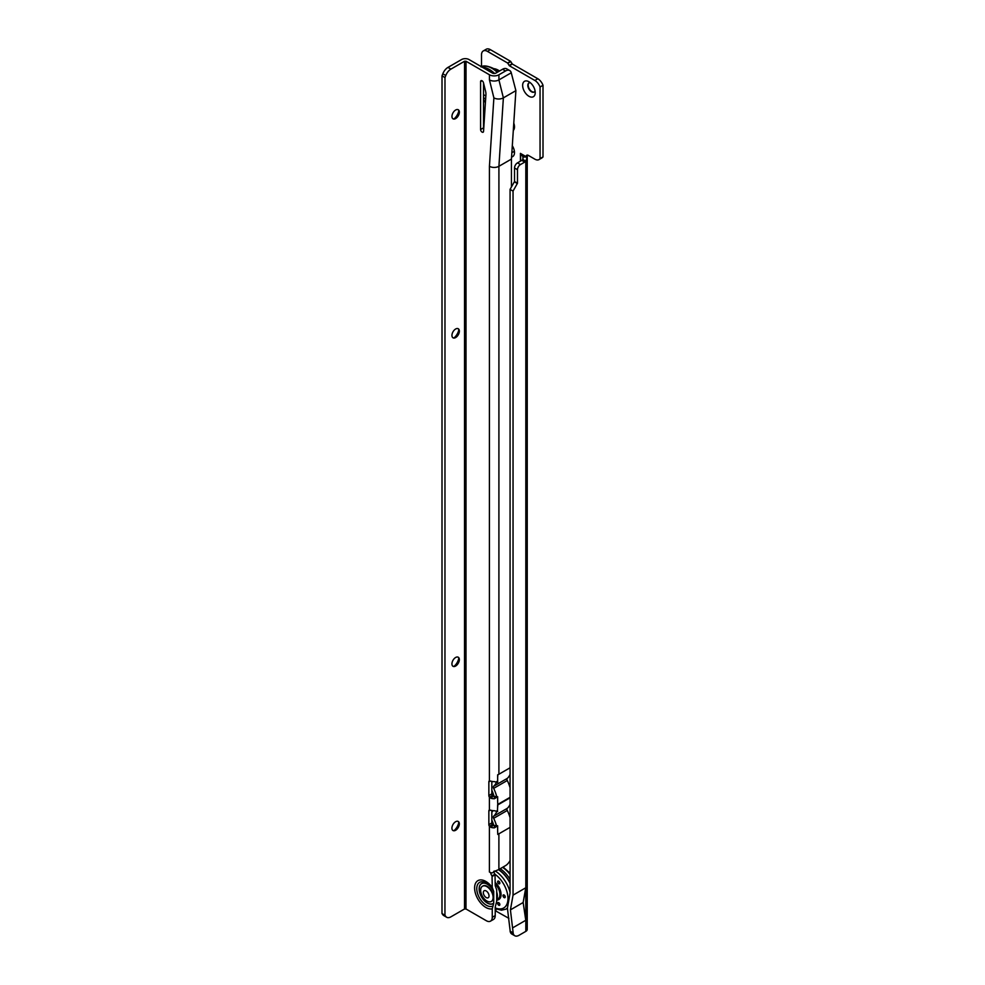 <?xml version="1.0" encoding="UTF-8"?>
<svg xmlns="http://www.w3.org/2000/svg" width="985" height="985" viewBox="0 0 985 985"><rect width="100%" height="100%" fill="white"/><g stroke="black" fill="none" stroke-linecap="round" stroke-linejoin="round"><path stroke-width="1.48" d="M528.933 96.284A8.902 5.147 60 0 1 522.641 85.375A8.902 5.147 60 0 1 528.933 81.743L528.933 81.743A8.902 5.147 60 0 1 535.224 92.652A8.902 5.147 60 0 1 528.933 96.284M530.398 82.789A5.233 3.029 -120 0 0 528.908 82.986A5.233 3.029 -120 0 0 528.108 87.185A5.233 3.029 -120 0 0 531.531 91.79A5.233 3.029 -120 0 0 534.141 92.061A5.233 3.029 -120 0 0 535.052 90.854M534.326 91.937A5.233 3.029 60 0 1 531.9 91.58A5.233 3.029 60 0 1 528.526 87.136A5.233 3.029 60 0 1 529.093 82.888M495.221 910.669L508.913 918.365M510.07 189.379L513.037 191.09L513.037 895.131L510.427 909.869L513.234 933.571A8.385 4.839 120 0 0 514.773 935.75L511.806 934.039A8.385 4.839 -60 0 1 510.279 931.859L507.41 908.133L510.07 893.1L510.07 189.379L514.515 181.511L514.515 167.992A4.186 2.426 -60 0 1 517.482 162.87L521.779 160.383A3.14 1.81 120 0 0 522.85 159.447L522.986 156.812L520.412 153.377L526.113 156.664A3.14 1.81 60 0 1 526.766 155.248A3.14 1.81 60 0 1 528.342 155.396L534.855 159.164A8.385 4.839 -120 0 0 539.054 159.582A8.385 4.839 -120 0 0 540.051 158.622L540.051 86.988A8.385 4.839 -120 0 0 534.855 80.462L509.38 65.749L507.595 63.003L487.452 51.38A8.385 4.839 -120 0 0 483.253 50.961A8.385 4.839 -120 0 0 481.517 54.803L481.517 66.758M512.311 145.768A8.902 5.147 60 0 1 514.49 152.527A8.902 5.147 60 0 1 511.572 156.984M513.776 123.113A8.902 5.147 60 0 1 514.49 126.868A8.902 5.147 60 0 1 513.308 130.426M513.037 932.82L510.07 931.108M513.037 895.131L525.768 887.78L523.146 902.519L525.768 920.286L525.768 887.78M513.037 927.636L525.768 920.286M514.773 935.75A8.385 4.839 120 0 0 518.96 935.331L525.818 931.379A4.814 2.783 180 0 0 527.234 929.409L527.234 156.96A4.814 2.783 0 0 0 527.024 156.147M522.85 159.447L525.818 161.158A3.14 1.81 -60 0 1 524.746 162.094L520.449 164.581A4.186 2.426 120 0 0 517.482 169.703L517.482 183.222L513.037 191.09M513.579 151.813A5.233 3.029 60 0 1 511.917 151.813M513.579 126.154L513.579 126.154A5.233 3.029 -120 0 0 514.318 125.07M483.253 50.961L486.221 49.25A8.385 4.839 60 0 1 490.407 49.669L510.55 61.292L512.348 64.037L537.822 78.751A8.385 4.839 60 0 1 543.006 85.276L543.006 156.91A8.385 4.839 60 0 1 542.009 157.871L539.054 159.582M528.329 155.384L526.113 156.664M540.051 86.988L543.006 85.276M543.006 156.91L540.051 158.622M511.892 152.121A5.233 3.029 -120 0 0 513.407 151.936A5.233 3.029 -120 0 0 514.318 150.73M520.449 161.158L520.412 153.401M523.035 156.972L527.221 157.107A4.814 2.783 0 0 0 527.234 156.96M525.818 931.379L525.818 161.158L527.221 157.107M510.427 909.869L523.146 902.519M485.937 69.332A23.258 13.433 60 0 1 487.858 70.304A23.258 13.433 60 0 1 489.767 71.536M494.581 73.469A23.258 13.433 -120 0 0 489.336 69.442A23.258 13.433 -120 0 0 482.268 67.214M483.549 94.462A5.233 3.029 -120 0 0 484.731 95.373A5.233 3.029 -120 0 0 485.851 95.816M484.435 86.655A5.233 3.029 -120 0 0 483.549 86.36M484.361 86.36A5.233 3.029 -120 0 0 483.549 86.163M483.549 97.614A9.431 5.442 -120 0 0 485.654 98.98M458.087 109.655A5.233 3.029 -60 0 1 458.985 111.933L458.985 111.933A5.233 3.029 -60 0 1 455.292 118.348A5.233 3.029 -60 0 1 455.279 118.348A5.233 3.029 -60 0 1 452.854 118.705M454.159 118.803A8.902 5.147 120 0 0 458.813 110.739M458.074 328.645A5.233 3.029 -60 0 1 458.985 330.923L458.985 330.923A5.233 3.029 -60 0 1 455.279 337.338L455.279 337.338A5.233 3.029 -60 0 1 452.854 337.695M454.159 337.793A8.902 5.147 120 0 0 458.813 329.729M458.062 657.13A5.233 3.029 -60 0 1 458.973 659.408L458.973 659.408A5.233 3.029 -60 0 1 455.267 665.823L455.267 665.823A5.233 3.029 -60 0 1 452.841 666.18M454.147 666.279A8.902 5.147 120 0 0 458.801 658.214M458.062 821.379A5.233 3.029 -60 0 1 458.961 823.657L458.961 823.657A5.233 3.029 -60 0 1 455.255 830.072L455.255 830.072A5.233 3.029 -60 0 1 452.829 830.429M454.134 830.515A8.902 5.147 120 0 0 458.788 822.463M493.744 871.257A3.14 1.81 -120 0 0 495.012 874.163L495.221 885.749L496.699 889.849L496.699 901.312L495.221 907.111L495.221 915.594A8.385 4.839 60 0 1 493.485 919.424L490.518 921.135A8.385 4.839 60 0 1 486.331 920.729L465.991 908.983L466.028 61.255L464.551 61.255L450.908 69.122L447.953 67.411A8.385 4.839 -60 0 0 442.819 73.801L442.019 75.845L441.994 913.551L444.949 915.262L444.986 77.556L442.019 75.845M493.719 903.183L493.719 891.413A11.574 6.686 -120 0 0 484.608 883.114A11.574 6.686 -120 0 0 479.129 888.876A11.574 6.686 -120 0 0 484.608 900.967A11.574 6.686 -120 0 0 493.719 903.183L492.254 908.835L492.254 917.306A8.385 4.839 60 0 1 490.518 921.135M482.071 132.101A2.093 1.207 -120 0 0 483.118 132.212A2.093 1.207 -120 0 0 483.549 131.374L485.925 94.745A10.478 6.045 -120 0 0 485.568 91.211L483.475 82.765A2.093 1.207 -120 0 0 481.025 80.671A2.093 1.207 -120 0 0 480.581 81.632L480.581 129.54A2.093 1.207 -120 0 0 482.071 132.101M455.661 110.012A5.233 3.029 120 0 0 452.238 114.629A5.233 3.029 120 0 0 453.038 118.828A5.233 3.029 120 0 0 455.661 118.569A5.233 3.029 120 0 0 459.084 113.952A5.233 3.029 120 0 0 458.271 109.754A5.233 3.029 120 0 0 455.661 110.012M455.649 329.002A5.233 3.029 120 0 0 452.226 333.619A5.233 3.029 120 0 0 453.026 337.818A5.233 3.029 120 0 0 455.649 337.56A5.233 3.029 120 0 0 459.072 332.942A5.233 3.029 120 0 0 458.271 328.744A5.233 3.029 120 0 0 455.649 329.002M455.636 657.487A5.233 3.029 120 0 0 452.213 662.105A5.233 3.029 120 0 0 453.014 666.303A5.233 3.029 120 0 0 455.636 666.045A5.233 3.029 120 0 0 459.059 661.428A5.233 3.029 120 0 0 458.259 657.229A5.233 3.029 120 0 0 455.636 657.487M455.624 821.724A5.233 3.029 120 0 0 452.201 826.341A5.233 3.029 120 0 0 453.014 830.54A5.233 3.029 120 0 0 455.624 830.281A5.233 3.029 120 0 0 459.047 825.664A5.233 3.029 120 0 0 458.247 821.465A5.233 3.029 120 0 0 455.624 821.724M510.07 860.496A8.385 4.839 -60 0 1 505.49 865.655L498.89 869.459A6.71 3.866 180 0 1 497.093 870.211L492.081 872.956A6.71 3.866 180 0 1 489.41 872.008L490.776 872.833A3.14 1.81 -120 0 0 492.044 875.874L492.254 887.448L493.719 891.413M493.879 97.872A6.71 3.866 0 0 0 503.372 97.872L515.894 90.645L511.252 72.779L498.927 79.908A6.71 3.866 180 0 1 489.446 79.908L493.879 97.872L489.434 166.305A6.71 3.866 0 0 0 498.915 166.305L498.902 774.235L510.07 767.783M515.894 90.645L511.437 159.077L498.915 166.305L503.372 97.872L498.927 79.908L498.927 74.774A6.71 3.866 180 0 1 489.446 74.774L466.028 61.255M511.437 187.015L511.437 159.077M491.823 781.388L491.823 793.861A2.093 1.207 -120 0 0 492.377 795.523L493.017 796.163A2.512 1.453 0 0 0 494.261 796.323L496.76 796.754A27.235 15.723 60 0 0 493.657 788.369L507.287 780.502A2.093 1.207 60 0 1 507.287 778.384A27.235 15.723 -120 0 0 510.07 774.395M507.287 780.502A27.235 15.723 60 0 1 510.07 787.717M496.908 810.938A27.235 15.723 -120 0 1 493.657 816.196L507.287 808.328A27.235 15.723 -120 0 0 510.07 804.326M507.287 808.328A2.093 1.207 -120 0 0 507.287 810.446A27.235 15.723 60 0 1 510.07 817.661M497.659 777.399A27.235 15.723 -120 0 0 497.782 774.875L498.902 774.235A6.71 3.866 0 0 1 497.659 774.801L497.659 782.496L494.458 781.634A6.71 3.866 180 0 1 491.133 781.216L489.41 780.871A2.093 1.207 -120 0 0 489.286 780.933A2.093 1.207 -120 0 0 488.856 781.893L488.856 795.572A2.093 1.207 -120 0 0 489.41 797.234L491.133 798.33A6.71 3.866 0 0 0 494.458 798.736L497.659 796.73L497.647 801.839A27.235 15.723 60 0 1 497.782 804.413L510.07 797.308M496.76 781.45L497.462 782.176M497.733 804.376L498.853 804.302L497.647 804.843L497.45 811.258M497.782 804.413L497.647 801.839M496.969 810.754L497.647 811.591L494.458 810.717A6.71 3.866 180 0 1 491.133 810.31L489.41 809.953A2.093 1.207 -120 0 0 489.286 810.015A2.093 1.207 -120 0 0 488.856 810.975L488.856 824.654A2.093 1.207 -120 0 0 489.41 826.317L491.133 827.412A6.71 3.866 0 0 0 494.445 827.819L497.647 825.812L497.647 831.771A27.235 15.723 60 0 1 497.782 834.455L498.89 833.815L498.89 869.459M491.823 810.47L491.823 822.955A2.093 1.207 -120 0 0 492.377 824.605L493.017 825.258A2.512 1.453 0 0 0 494.261 825.405L494.445 827.819M494.261 825.405L497.647 825.812M497.782 834.455L497.647 831.771M494.261 796.323L494.458 798.736M496.76 796.754L497.659 796.73M511.252 72.779L511.24 72.73A8.385 4.839 -60 0 0 509.713 70.551A8.385 4.839 -60 0 0 505.514 70.969L502.559 69.258L495.96 73.062A2.512 1.453 180 0 1 492.401 73.062L468.995 59.543A5.233 3.029 0 0 0 461.583 59.543L447.953 67.411M483.549 83.072L483.549 127.828A2.093 1.207 -120 0 0 483.721 128.715M444.986 77.556L445.786 75.513A8.385 4.839 -60 0 1 450.908 69.122M465.991 908.983L464.514 908.983L450.884 916.85A8.385 4.839 -60 0 1 446.685 917.269A8.385 4.839 -60 0 1 445.749 916.395L444.949 915.262M446.685 917.269L443.73 915.558A8.385 4.839 -60 0 1 442.782 914.683L441.994 913.551M502.559 69.258A8.385 4.839 -60 0 1 506.746 68.839L509.713 70.551M505.514 70.969L498.927 74.774M489.41 872.008L489.41 826.317L492.377 824.605M489.41 809.953L489.41 797.234L492.377 795.523M493.017 796.163L491.133 798.33M493.017 825.258L491.133 827.412M497.647 807.343A27.235 15.723 -120 0 0 497.782 804.917L510.07 797.825M493.657 788.369A2.093 1.207 60 0 1 493.657 786.252A27.235 15.723 -120 0 0 496.637 781.782M493.657 816.196A2.093 1.207 -120 0 0 493.657 818.313A27.235 15.723 60 0 1 496.526 825.812M491.823 782.324A23.049 13.31 -120 0 0 492.5 781.511M491.823 790.179A23.049 13.31 60 0 1 493.977 796.323M491.823 812.256A23.049 13.31 -120 0 0 493.017 810.667M491.823 820.123A23.049 13.31 60 0 1 493.744 825.393M504.111 897.581A1.576 0.911 60 0 1 503.089 896.202A1.576 0.911 60 0 1 503.335 894.946A1.576 0.911 60 0 1 504.111 895.02A1.576 0.911 60 0 1 505.145 896.412A1.576 0.911 60 0 1 504.899 897.667A1.576 0.911 60 0 1 504.111 897.581M498.742 905.227A1.576 0.911 60 0 1 497.721 903.848A1.576 0.911 60 0 1 497.954 902.58A1.576 0.911 60 0 1 498.742 902.666A1.576 0.911 60 0 1 499.764 904.045A1.576 0.911 60 0 1 499.53 905.301A1.576 0.911 60 0 1 498.742 905.227M498.742 883.742A1.576 0.911 60 0 1 497.721 882.363A1.576 0.911 60 0 1 497.954 881.095A1.576 0.911 60 0 1 498.742 881.181A1.576 0.911 60 0 1 499.777 882.56A1.576 0.911 60 0 1 499.53 883.816A1.576 0.911 60 0 1 498.742 883.742M498.508 869.669A22.95 13.248 60 0 1 510.07 883.274M504.973 897.618A1.576 0.911 60 0 1 504.258 897.507A1.576 0.911 60 0 1 503.261 896.19A1.576 0.911 60 0 1 503.409 894.909M499.604 883.779A1.576 0.911 60 0 1 498.89 883.656A1.576 0.911 60 0 1 497.881 882.338A1.576 0.911 60 0 1 498.041 881.058M499.604 905.252A1.576 0.911 60 0 1 498.89 905.141A1.576 0.911 60 0 1 497.881 903.824A1.576 0.911 60 0 1 498.041 902.543M510.07 879.359A23.258 13.433 -120 0 0 500.208 868.696M498.73 869.558A23.258 13.433 60 0 1 510.07 882.868M507.472 908.589A23.258 13.433 60 0 1 506.512 908.823M486.885 886.66A8.803 5.085 -120 0 0 482.49 886.217A8.803 5.085 -120 0 0 481.136 893.272A8.803 5.085 -120 0 0 486.885 901.029A8.803 5.085 -120 0 0 491.293 901.46A8.803 5.085 -120 0 0 492.635 894.417A8.803 5.085 -120 0 0 486.885 886.66M486.184 897.544A4.038 2.327 60 0 1 483.327 892.607A4.038 2.327 60 0 1 486.184 890.957L486.184 890.957A4.038 2.327 60 0 1 489.04 895.894A4.038 2.327 60 0 1 486.184 897.544M491.503 901.324A8.803 5.085 -120 0 0 491.737 901.213A8.803 5.085 -120 0 0 493.079 894.158A8.803 5.085 -120 0 0 487.341 886.401A8.803 5.085 -120 0 0 482.933 885.971A8.803 5.085 -120 0 0 482.724 886.106M496.699 892.004A10.059 5.811 60 0 1 496.699 899.145M495.221 884.087A10.059 5.811 60 0 1 499.296 897.557L496.699 900.278M494.532 69.246A15.588 9 60 0 1 499.112 71.24M495.935 910.866L495.935 908.995M499.53 71.006A16.031 9.259 -120 0 0 493.633 68.654M495.738 910.793L495.738 908.909M513.234 933.571L510.279 931.859M517.371 183.579L514.416 181.868M517.482 183.222L514.515 181.511M517.482 169.703L514.515 167.992M520.449 164.581L517.482 162.87M524.746 162.094L521.779 160.383M525.374 156.233L522.986 156.812L522.986 158.77M520.671 153.512L520.585 161.072M490.407 49.669L487.452 51.38M510.55 61.292L507.595 63.003M537.822 78.751L534.855 80.462M512.348 64.037L509.38 65.749M512.077 63.766L509.122 65.478M510.821 61.575L507.854 63.286M485.63 99.288A11.057 6.378 60 0 1 483.549 97.675M485.445 102.12A11.894 6.858 60 0 1 483.783 101.356A11.894 6.858 60 0 1 483.549 101.221M483.549 100.211A11.266 6.501 -120 0 0 484.189 100.605A11.266 6.501 -120 0 0 485.506 101.246M483.549 108.375A20.648 11.931 -120 0 0 483.783 108.51A20.648 11.931 -120 0 0 484.989 109.15M497.216 72.336A22.741 13.137 -120 0 0 492.007 68.322A22.741 13.137 -120 0 0 481.505 66.771M493.744 891.56A11.463 6.612 -120 0 0 484.706 883.225A11.463 6.612 -120 0 0 479.227 888.913A11.463 6.612 -120 0 0 484.706 900.93A11.463 6.612 -120 0 0 493.744 903.023M492.771 889.59A13.581 7.843 -120 0 0 482.441 881.772A13.581 7.843 -120 0 0 476.765 888.605A13.581 7.843 -120 0 0 482.441 902.014A13.581 7.843 -120 0 0 492.771 906.101M492.254 908.835A15.92 9.197 60 0 1 480.618 902.937A15.92 9.197 60 0 1 474.598 887.941A15.92 9.197 60 0 1 480.631 879.913A15.92 9.197 60 0 1 492.254 887.448M482.071 80.782L480.581 81.632M489.434 166.305L489.41 780.871M489.446 74.774L489.446 79.908M498.89 833.815L510.07 827.351M492.254 917.306L495.221 915.594M492.266 876.379L495.221 874.668M445.786 75.513L442.819 73.801M445.749 916.395L442.782 914.683M464.514 908.983L464.551 61.255M491.823 822.955L488.856 824.654M490.37 810.101L488.856 810.975M491.823 793.861L488.856 795.572M490.37 781.019L488.856 781.893M492.044 875.874L495.012 874.163M483.549 127.828L480.581 129.54M493.657 786.252L507.287 778.384M493.657 818.313L507.287 810.446M495.221 883.323A10.478 6.045 60 0 1 498.312 899.342A10.478 6.045 60 0 1 497.622 899.65L498.312 899.342M498.078 899.243A10.269 5.922 -120 0 0 495.221 883.73M502.547 867.354A22.741 13.137 60 0 1 510.07 874.458M494.962 870.826A22.741 13.137 60 0 1 510.07 892.385M507.423 908.071A22.741 13.137 60 0 1 505.724 909.217L507.447 908.367M495.16 874.397A20.648 11.931 60 0 1 507.977 898.492A20.648 11.931 60 0 1 495.221 907.899M495.221 882.535A10.897 6.292 60 0 1 501.008 893.358A10.897 6.292 60 0 1 497.093 900.044M484.94 109.864L483.549 109.064M481.062 66.968C483.142 65.244 487.119 65.675 492.98 68.26L497.856 71.967M510.07 873.227L503.101 867.034M495.221 908.675L501.513 910.189L505.724 909.217"/></g></svg>
